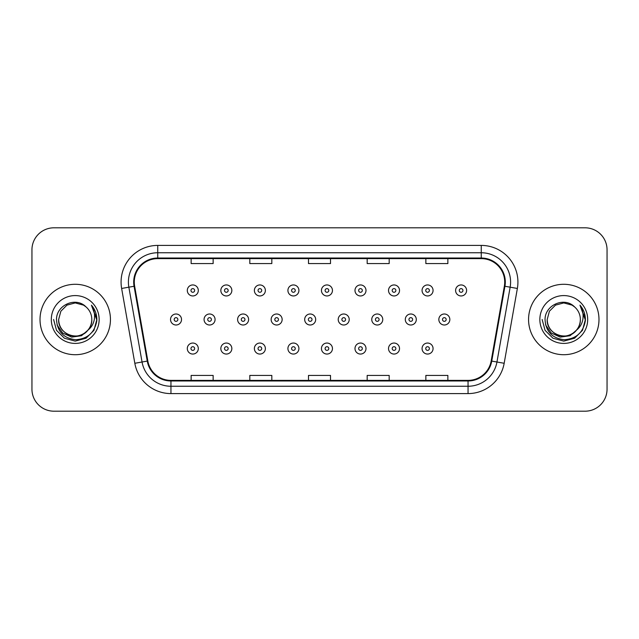 <?xml version="1.0" encoding="UTF-8"?>
<svg xmlns="http://www.w3.org/2000/svg" width="639" height="639" viewBox="0 0 639 639"><rect width="100%" height="100%" fill="white"/><g stroke="black" fill="none" stroke-linecap="round" stroke-linejoin="round"><path stroke-width="0.96" d="M40.017 319.5A35.209 35.209 0 0 0 75.226 354.709A35.209 35.209 0 0 0 110.443 319.5A35.209 35.209 0 0 0 75.226 284.291A35.209 35.209 0 0 0 40.017 319.5A35.209 35.209 0 0 0 75.226 354.709A35.209 35.209 0 0 0 110.443 319.5A35.209 35.209 0 0 0 75.226 284.291A35.209 35.209 0 0 0 40.017 319.5M528.557 319.5A35.209 35.209 0 0 0 563.774 354.709A35.209 35.209 0 0 0 598.983 319.5A35.209 35.209 0 0 0 563.774 284.291A35.209 35.209 0 0 0 528.557 319.5A35.209 35.209 0 0 0 563.774 354.709A35.209 35.209 0 0 0 598.983 319.5A35.209 35.209 0 0 0 563.774 284.291A35.209 35.209 0 0 0 528.557 319.5M134.278 282.087A23.475 23.475 0 0 1 157.753 258.619L481.247 258.619A23.475 23.475 0 0 1 504.363 286.168L491.167 360.987A23.475 23.475 0 0 1 468.052 380.381L170.948 380.381A23.475 23.475 0 0 1 147.833 360.987L134.637 286.168A23.475 23.475 0 0 1 134.278 282.087M133.695 282.087A24.058 24.058 0 0 0 134.062 286.264L147.25 361.091A24.058 24.058 0 0 0 170.948 380.972L468.052 380.972A24.058 24.058 0 0 0 491.75 361.091L504.938 286.264A24.058 24.058 0 0 0 481.247 258.028L157.753 258.028A24.058 24.058 0 0 0 133.695 282.087M121.634 288.461A36.679 36.679 0 0 1 157.753 245.408L481.247 245.408A36.679 36.679 0 0 1 517.366 288.461L504.171 363.279A36.679 36.679 0 0 1 468.052 393.592L170.948 393.592A36.679 36.679 0 0 1 134.829 363.279L121.634 288.461L128.854 287.183A29.338 29.338 0 0 1 157.753 252.748L481.247 252.748A29.338 29.338 0 0 1 510.146 287.183L496.95 362.009A29.338 29.338 0 0 1 468.052 386.252L170.948 386.252A29.338 29.338 0 0 1 142.05 362.009L128.854 287.183A29.338 29.338 0 0 1 128.415 282.087M607.05 249.817A22.006 22.006 0 0 0 585.044 227.803L53.956 227.803A22.006 22.006 0 0 0 31.95 249.817L31.95 389.183A22.006 22.006 0 0 0 53.956 411.196L585.044 411.196A22.006 22.006 0 0 0 607.05 389.183L607.05 249.817L607.05 389.183M491.75 361.091L496.95 362.009L510.146 287.183L517.366 288.461M308.493 258.619L308.493 263.58L330.507 263.58L330.507 258.619M249.817 258.619L249.817 263.58L271.823 263.58L271.823 258.619M191.133 258.619L191.133 263.58L213.138 263.58L213.138 258.619M367.177 258.619L367.177 263.58L389.183 263.58L389.183 258.619M425.862 258.619L425.862 263.58L447.867 263.58L447.867 258.619M330.507 380.381L330.507 375.42L308.493 375.42L308.493 380.381M271.823 380.381L271.823 375.42L249.817 375.42L249.817 380.381M213.138 380.381L213.138 375.42L191.133 375.42L191.133 380.381M389.183 380.381L389.183 375.42L367.177 375.42L367.177 380.381M447.867 380.381L447.867 375.42L425.862 375.42L425.862 380.381M31.95 249.817L31.95 389.183M585.044 227.803L53.956 227.803M53.956 411.196L585.044 411.196M198.306 290.449A5.503 5.503 0 0 1 192.802 295.953A5.503 5.503 0 0 1 187.299 290.449A5.503 5.503 0 0 1 192.802 284.946A5.503 5.503 0 0 1 198.306 290.449A5.503 5.503 0 0 0 192.802 284.946A5.503 5.503 0 0 0 187.299 290.449M170.533 319.5A5.503 5.503 0 0 1 176.037 313.997A5.503 5.503 0 0 1 181.532 319.5A5.503 5.503 0 0 1 176.037 325.003A5.503 5.503 0 0 1 170.533 319.5A5.503 5.503 0 0 0 176.037 325.003A5.503 5.503 0 0 0 181.532 319.5M187.299 348.551A5.503 5.503 0 0 1 192.802 343.047A5.503 5.503 0 0 1 198.306 348.551A5.503 5.503 0 0 1 192.802 354.054A5.503 5.503 0 0 1 187.299 348.551A5.503 5.503 0 0 0 192.802 354.054A5.503 5.503 0 0 0 198.306 348.551M231.845 290.449A5.503 5.503 0 0 1 226.342 295.953A5.503 5.503 0 0 1 220.838 290.449A5.503 5.503 0 0 1 226.342 284.946A5.503 5.503 0 0 1 231.845 290.449A5.503 5.503 0 0 0 226.342 284.946A5.503 5.503 0 0 0 220.838 290.449M265.377 290.449A5.503 5.503 0 0 1 259.881 295.953A5.503 5.503 0 0 1 254.378 290.449A5.503 5.503 0 0 1 259.881 284.946A5.503 5.503 0 0 1 265.377 290.449A5.503 5.503 0 0 0 259.881 284.946A5.503 5.503 0 0 0 254.378 290.449M298.916 290.449A5.503 5.503 0 0 1 293.413 295.953A5.503 5.503 0 0 1 287.917 290.449A5.503 5.503 0 0 1 293.413 284.946A5.503 5.503 0 0 1 298.916 290.449A5.503 5.503 0 0 0 293.413 284.946A5.503 5.503 0 0 0 287.917 290.449M332.456 290.449A5.503 5.503 0 0 1 326.952 295.953A5.503 5.503 0 0 1 321.449 290.449A5.503 5.503 0 0 1 326.952 284.946A5.503 5.503 0 0 1 332.456 290.449A5.503 5.503 0 0 0 326.952 284.946A5.503 5.503 0 0 0 321.449 290.449M204.073 319.5A5.503 5.503 0 0 1 209.568 313.997A5.503 5.503 0 0 1 215.071 319.5A5.503 5.503 0 0 1 209.568 325.003A5.503 5.503 0 0 1 204.073 319.5A5.503 5.503 0 0 0 209.568 325.003A5.503 5.503 0 0 0 215.071 319.5M237.604 319.5A5.503 5.503 0 0 1 243.108 313.997A5.503 5.503 0 0 1 248.611 319.5A5.503 5.503 0 0 1 243.108 325.003A5.503 5.503 0 0 1 237.604 319.5A5.503 5.503 0 0 0 243.108 325.003A5.503 5.503 0 0 0 248.611 319.5M271.144 319.5A5.503 5.503 0 0 1 276.647 313.997A5.503 5.503 0 0 1 282.15 319.5A5.503 5.503 0 0 1 276.647 325.003A5.503 5.503 0 0 1 271.144 319.5A5.503 5.503 0 0 0 276.647 325.003A5.503 5.503 0 0 0 282.15 319.5M220.838 348.551A5.503 5.503 0 0 1 226.342 343.047A5.503 5.503 0 0 1 231.845 348.551A5.503 5.503 0 0 1 226.342 354.054A5.503 5.503 0 0 1 220.838 348.551A5.503 5.503 0 0 0 226.342 354.054A5.503 5.503 0 0 0 231.845 348.551M254.378 348.551A5.503 5.503 0 0 1 259.881 343.047A5.503 5.503 0 0 1 265.377 348.551A5.503 5.503 0 0 1 259.881 354.054A5.503 5.503 0 0 1 254.378 348.551A5.503 5.503 0 0 0 259.881 354.054A5.503 5.503 0 0 0 265.377 348.551M287.917 348.551A5.503 5.503 0 0 1 293.413 343.047A5.503 5.503 0 0 1 298.916 348.551A5.503 5.503 0 0 1 293.413 354.054A5.503 5.503 0 0 1 287.917 348.551A5.503 5.503 0 0 0 293.413 354.054A5.503 5.503 0 0 0 298.916 348.551M321.449 348.551A5.503 5.503 0 0 1 326.952 343.047A5.503 5.503 0 0 1 332.456 348.551A5.503 5.503 0 0 1 326.952 354.054A5.503 5.503 0 0 1 321.449 348.551A5.503 5.503 0 0 0 326.952 354.054A5.503 5.503 0 0 0 332.456 348.551M91.808 319.5C92.375 331.761 77.271 340.483 66.935 333.862C61.632 330.539 58.868 325.754 58.644 319.5L60.865 311.209L66.935 305.138L75.226 302.918L83.517 305.138L86.089 306.968C75.913 296.304 56.328 305.091 56.504 319.5C57.254 331.609 63.676 338.351 75.761 339.716C87.671 338.854 94.684 332.528 96.816 320.746L96.856 319.5C96.793 314.061 94.979 309.284 91.425 305.17C94.133 309.611 95.083 314.388 94.284 319.5C93.51 323.853 91.393 327.4 87.934 330.155A16.582 16.582 0 0 0 91.808 319.5C91.585 325.754 88.821 330.539 83.517 333.862C73.181 340.483 58.085 331.761 58.644 319.5C58.868 325.754 61.632 330.539 66.935 333.862C77.271 340.483 92.375 331.761 91.808 319.5A16.582 16.582 0 0 0 86.089 306.968M87.934 330.155C79.132 342.049 57.782 334.445 58.644 319.5M88.989 329.269L81.504 335.739L71.696 337.112L62.662 333.023L57.023 324.876M51.312 319.5A23.915 23.915 0 0 0 75.226 343.415A23.915 23.915 0 0 0 99.149 319.5A23.915 23.915 0 0 0 75.226 295.585A23.915 23.915 0 0 0 51.312 319.5M91.425 305.17L96.848 320.131L95.834 312.95L96.848 320.131L95.834 312.95L96.848 320.131L91.585 305.354L96.848 320.131L91.585 305.354L96.856 319.5L93.957 330.315L86.041 338.231L75.226 341.122L64.419 338.231L56.504 330.315L53.604 319.5M91.585 305.354L96.848 320.139M580.356 319.5C580.915 331.761 565.819 340.483 555.483 333.862C550.179 330.539 547.415 325.754 547.192 319.5L549.412 311.209L555.483 305.138L563.774 302.918L572.065 305.138L574.637 306.968C564.461 296.304 544.867 305.091 545.051 319.5C545.794 331.609 552.216 338.351 564.301 339.716C576.21 338.854 583.223 332.528 585.364 320.746L585.396 319.5C585.332 314.061 583.527 309.284 579.964 305.17C582.672 309.611 583.623 314.388 582.824 319.5C582.049 323.853 579.932 327.4 576.482 330.155A16.582 16.582 0 0 0 580.356 319.5C580.132 325.754 577.368 330.539 572.065 333.862C561.729 340.483 546.625 331.761 547.192 319.5C547.415 325.754 550.179 330.539 555.483 333.862C565.819 340.483 580.915 331.761 580.356 319.5A16.582 16.582 0 0 0 574.637 306.968M576.482 330.155C567.672 342.049 546.329 334.445 547.192 319.5M577.536 329.269L570.044 335.739L560.235 337.112L551.209 333.023L545.562 324.876M539.851 319.5A23.915 23.915 0 0 0 563.774 343.415A23.915 23.915 0 0 0 587.688 319.5A23.915 23.915 0 0 0 563.774 295.585A23.915 23.915 0 0 0 539.851 319.5M579.964 305.17L585.388 320.131L584.381 312.95L585.396 319.5M542.144 319.5L545.043 330.315L552.959 338.231L563.774 341.122L574.581 338.231L582.496 330.315L585.396 319.5L580.124 305.354L585.388 320.131L580.284 305.538M580.124 305.354L585.388 320.139M304.683 319.5A5.503 5.503 0 0 1 310.187 313.997A5.503 5.503 0 0 1 315.682 319.5A5.503 5.503 0 0 1 310.187 325.003A5.503 5.503 0 0 1 304.683 319.5A5.503 5.503 0 0 0 310.187 325.003A5.503 5.503 0 0 0 315.682 319.5M365.995 290.449A5.503 5.503 0 0 1 360.492 295.953A5.503 5.503 0 0 1 354.988 290.449A5.503 5.503 0 0 1 360.492 284.946A5.503 5.503 0 0 1 365.995 290.449A5.503 5.503 0 0 0 360.492 284.946A5.503 5.503 0 0 0 354.988 290.449M399.527 290.449A5.503 5.503 0 0 1 394.031 295.953A5.503 5.503 0 0 1 388.528 290.449A5.503 5.503 0 0 1 394.031 284.946A5.503 5.503 0 0 1 399.527 290.449A5.503 5.503 0 0 0 394.031 284.946A5.503 5.503 0 0 0 388.528 290.449M433.066 290.449A5.503 5.503 0 0 1 427.563 295.953A5.503 5.503 0 0 1 422.067 290.449A5.503 5.503 0 0 1 427.563 284.946A5.503 5.503 0 0 1 433.066 290.449A5.503 5.503 0 0 0 427.563 284.946A5.503 5.503 0 0 0 422.067 290.449M466.606 290.449A5.503 5.503 0 0 1 461.102 295.953A5.503 5.503 0 0 1 455.599 290.449A5.503 5.503 0 0 1 461.102 284.946A5.503 5.503 0 0 1 466.606 290.449A5.503 5.503 0 0 0 461.102 284.946A5.503 5.503 0 0 0 455.599 290.449M338.223 319.5A5.503 5.503 0 0 1 343.718 313.997A5.503 5.503 0 0 1 349.221 319.5A5.503 5.503 0 0 1 343.718 325.003A5.503 5.503 0 0 1 338.223 319.5A5.503 5.503 0 0 0 343.718 325.003A5.503 5.503 0 0 0 349.221 319.5M371.754 319.5A5.503 5.503 0 0 1 377.258 313.997A5.503 5.503 0 0 1 382.761 319.5A5.503 5.503 0 0 1 377.258 325.003A5.503 5.503 0 0 1 371.754 319.5A5.503 5.503 0 0 0 377.258 325.003A5.503 5.503 0 0 0 382.761 319.5M405.294 319.5A5.503 5.503 0 0 1 410.797 313.997A5.503 5.503 0 0 1 416.301 319.5A5.503 5.503 0 0 1 410.797 325.003A5.503 5.503 0 0 1 405.294 319.5A5.503 5.503 0 0 0 410.797 325.003A5.503 5.503 0 0 0 416.301 319.5M438.833 319.5A5.503 5.503 0 0 1 444.337 313.997A5.503 5.503 0 0 1 449.84 319.5A5.503 5.503 0 0 1 444.337 325.003A5.503 5.503 0 0 1 438.833 319.5A5.503 5.503 0 0 0 444.337 325.003A5.503 5.503 0 0 0 449.84 319.5M354.988 348.551A5.503 5.503 0 0 1 360.492 343.047A5.503 5.503 0 0 1 365.995 348.551A5.503 5.503 0 0 1 360.492 354.054A5.503 5.503 0 0 1 354.988 348.551A5.503 5.503 0 0 0 360.492 354.054A5.503 5.503 0 0 0 365.995 348.551M388.528 348.551A5.503 5.503 0 0 1 394.031 343.047A5.503 5.503 0 0 1 399.527 348.551A5.503 5.503 0 0 1 394.031 354.054A5.503 5.503 0 0 1 388.528 348.551A5.503 5.503 0 0 0 394.031 354.054A5.503 5.503 0 0 0 399.527 348.551M422.067 348.551A5.503 5.503 0 0 1 427.563 343.047A5.503 5.503 0 0 1 433.066 348.551A5.503 5.503 0 0 1 427.563 354.054A5.503 5.503 0 0 1 422.067 348.551A5.503 5.503 0 0 0 427.563 354.054A5.503 5.503 0 0 0 433.066 348.551M481.247 245.408L481.247 258.028M128.854 287.183L134.062 286.264M170.948 393.592L170.948 380.972M468.052 380.972L468.052 393.592M134.829 363.279L147.25 361.091M504.938 286.264L510.146 287.183M157.753 245.408L157.753 258.028M496.95 362.009L504.171 363.279M190.965 290.449A1.837 1.837 0 0 0 192.802 292.287A1.837 1.837 0 0 0 194.639 290.449A1.837 1.837 0 0 0 192.802 288.62A1.837 1.837 0 0 0 190.965 290.449M177.866 319.5A1.837 1.837 0 0 0 176.037 317.663A1.837 1.837 0 0 0 174.199 319.5A1.837 1.837 0 0 0 176.037 321.337A1.837 1.837 0 0 0 177.866 319.5M194.639 348.551A1.837 1.837 0 0 0 192.802 346.713A1.837 1.837 0 0 0 190.965 348.551A1.837 1.837 0 0 0 192.802 350.38A1.837 1.837 0 0 0 194.639 348.551M224.505 290.449A1.837 1.837 0 0 0 226.342 292.287A1.837 1.837 0 0 0 228.171 290.449A1.837 1.837 0 0 0 226.342 288.62A1.837 1.837 0 0 0 224.505 290.449M258.044 290.449A1.837 1.837 0 0 0 259.881 292.287A1.837 1.837 0 0 0 261.71 290.449A1.837 1.837 0 0 0 259.881 288.62A1.837 1.837 0 0 0 258.044 290.449M291.584 290.449A1.837 1.837 0 0 0 293.413 292.287A1.837 1.837 0 0 0 295.25 290.449A1.837 1.837 0 0 0 293.413 288.62A1.837 1.837 0 0 0 291.584 290.449M325.115 290.449A1.837 1.837 0 0 0 326.952 292.287A1.837 1.837 0 0 0 328.789 290.449A1.837 1.837 0 0 0 326.952 288.62A1.837 1.837 0 0 0 325.115 290.449M211.405 319.5A1.837 1.837 0 0 0 209.568 317.663A1.837 1.837 0 0 0 207.739 319.5A1.837 1.837 0 0 0 209.568 321.337A1.837 1.837 0 0 0 211.405 319.5M244.945 319.5A1.837 1.837 0 0 0 243.108 317.663A1.837 1.837 0 0 0 241.278 319.5A1.837 1.837 0 0 0 243.108 321.337A1.837 1.837 0 0 0 244.945 319.5M278.476 319.5A1.837 1.837 0 0 0 276.647 317.663A1.837 1.837 0 0 0 274.81 319.5A1.837 1.837 0 0 0 276.647 321.337A1.837 1.837 0 0 0 278.476 319.5M228.171 348.551A1.837 1.837 0 0 0 226.342 346.713A1.837 1.837 0 0 0 224.505 348.551A1.837 1.837 0 0 0 226.342 350.38A1.837 1.837 0 0 0 228.171 348.551M261.71 348.551A1.837 1.837 0 0 0 259.881 346.713A1.837 1.837 0 0 0 258.044 348.551A1.837 1.837 0 0 0 259.881 350.38A1.837 1.837 0 0 0 261.71 348.551M295.25 348.551A1.837 1.837 0 0 0 293.413 346.713A1.837 1.837 0 0 0 291.584 348.551A1.837 1.837 0 0 0 293.413 350.38A1.837 1.837 0 0 0 295.25 348.551M328.789 348.551A1.837 1.837 0 0 0 326.952 346.713A1.837 1.837 0 0 0 325.115 348.551A1.837 1.837 0 0 0 326.952 350.38A1.837 1.837 0 0 0 328.789 348.551M312.016 319.5A1.837 1.837 0 0 0 310.187 317.663A1.837 1.837 0 0 0 308.349 319.5A1.837 1.837 0 0 0 310.187 321.337A1.837 1.837 0 0 0 312.016 319.5M358.655 290.449A1.837 1.837 0 0 0 360.492 292.287A1.837 1.837 0 0 0 362.321 290.449A1.837 1.837 0 0 0 360.492 288.62A1.837 1.837 0 0 0 358.655 290.449M392.194 290.449A1.837 1.837 0 0 0 394.031 292.287A1.837 1.837 0 0 0 395.861 290.449A1.837 1.837 0 0 0 394.031 288.62A1.837 1.837 0 0 0 392.194 290.449M425.734 290.449A1.837 1.837 0 0 0 427.563 292.287A1.837 1.837 0 0 0 429.4 290.449A1.837 1.837 0 0 0 427.563 288.62A1.837 1.837 0 0 0 425.734 290.449M459.273 290.449A1.837 1.837 0 0 0 461.102 292.287A1.837 1.837 0 0 0 462.94 290.449A1.837 1.837 0 0 0 461.102 288.62A1.837 1.837 0 0 0 459.273 290.449M345.555 319.5A1.837 1.837 0 0 0 343.718 317.663A1.837 1.837 0 0 0 341.889 319.5A1.837 1.837 0 0 0 343.718 321.337A1.837 1.837 0 0 0 345.555 319.5M379.095 319.5A1.837 1.837 0 0 0 377.258 317.663A1.837 1.837 0 0 0 375.428 319.5A1.837 1.837 0 0 0 377.258 321.337A1.837 1.837 0 0 0 379.095 319.5M412.634 319.5A1.837 1.837 0 0 0 410.797 317.663A1.837 1.837 0 0 0 408.96 319.5A1.837 1.837 0 0 0 410.797 321.337A1.837 1.837 0 0 0 412.634 319.5M446.166 319.5A1.837 1.837 0 0 0 444.337 317.663A1.837 1.837 0 0 0 442.5 319.5A1.837 1.837 0 0 0 444.337 321.337A1.837 1.837 0 0 0 446.166 319.5M362.321 348.551A1.837 1.837 0 0 0 360.492 346.713A1.837 1.837 0 0 0 358.655 348.551A1.837 1.837 0 0 0 360.492 350.38A1.837 1.837 0 0 0 362.321 348.551M395.861 348.551A1.837 1.837 0 0 0 394.031 346.713A1.837 1.837 0 0 0 392.194 348.551A1.837 1.837 0 0 0 394.031 350.38A1.837 1.837 0 0 0 395.861 348.551M429.4 348.551A1.837 1.837 0 0 0 427.563 346.713A1.837 1.837 0 0 0 425.734 348.551A1.837 1.837 0 0 0 427.563 350.38A1.837 1.837 0 0 0 429.4 348.551"/></g></svg>
